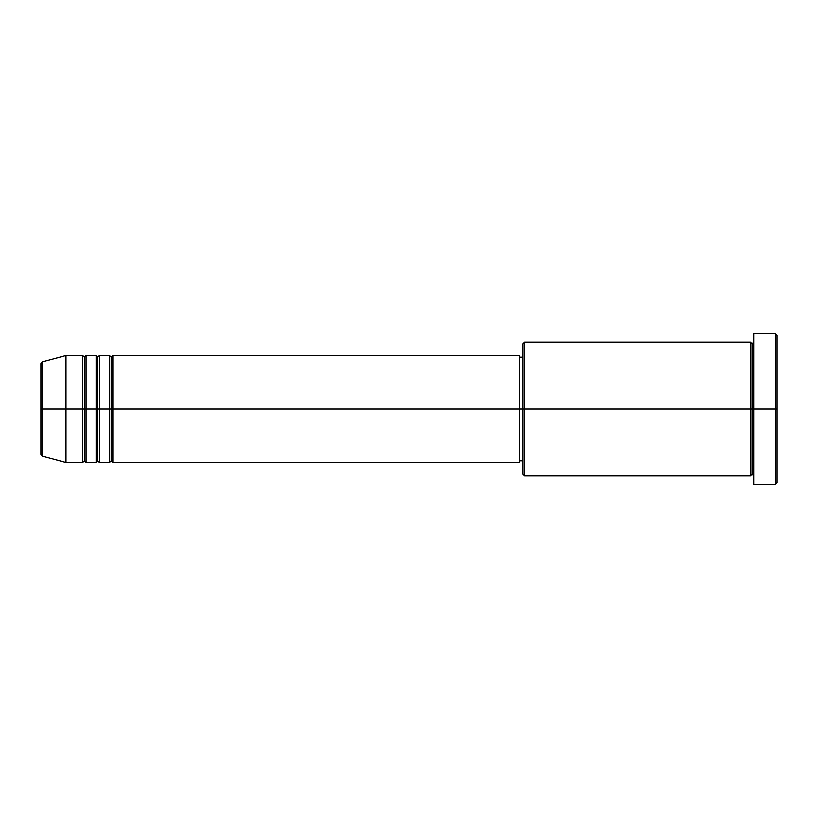<?xml version="1.0" encoding="UTF-8"?>
<svg xmlns="http://www.w3.org/2000/svg" width="818" height="818" viewBox="0 0 818 818"><rect width="100%" height="100%" fill="white"/><g stroke="black" fill="none" stroke-linecap="round" stroke-linejoin="round"><path stroke-width="1.23" d="M40.9 409L40.9 454.532L40.9 409L40.9 454.532L42.137 456.147L42.137 409L42.137 456.147L42.137 409L40.9 409L40.9 363.468L40.9 409L66.002 409L42.137 409L42.137 361.853L42.137 409L42.137 361.853L40.9 363.468L40.9 409M753.675 475.923L751.998 474.256L750.331 475.923L750.331 342.077L750.331 409L751.998 409L751.998 343.744L751.998 409L751.998 343.744L751.998 409L753.675 409L753.675 484.297L753.675 333.703L753.675 409L775.423 409L775.423 484.297L775.423 409L777.1 409L777.1 335.38L777.1 482.62L777.1 409L524.45 409L524.45 475.923L524.45 409L519.43 409L519.43 462.538L519.43 409L112.843 409L112.843 355.462L112.843 409L111.176 409L111.176 357.129L111.176 409L109.5 409L109.5 355.462L109.5 409L99.459 409L99.459 355.462L99.459 409L97.792 409L97.792 357.129L97.792 409L96.115 409L96.115 355.462L96.115 409L86.074 409L86.074 355.462L86.074 409L84.407 409L84.407 357.129L84.407 409L82.73 409L82.73 355.462L82.73 409L66.002 409L66.002 462.538L66.002 409L82.73 409L82.73 355.462L66.002 355.462L66.002 409L66.002 355.462L42.137 361.853M112.843 462.538L111.176 460.871L109.5 462.538L109.5 409L111.176 409L111.176 357.129L111.176 460.871L111.176 409L111.176 460.871L111.176 409L112.843 409L112.843 462.538L519.43 462.538M99.459 462.538L97.792 460.871L96.115 462.538L96.115 409L97.792 409L97.792 357.129L97.792 460.871L97.792 409L97.792 460.871L97.792 409L99.459 409L99.459 462.538L109.5 462.538M86.074 462.538L84.407 460.871L82.73 462.538L82.73 409L84.407 409L84.407 357.129L84.407 460.871L84.407 409L84.407 460.871L84.407 409L86.074 409L86.074 462.538L96.115 462.538M82.73 355.462L84.407 357.129L86.074 355.462L86.074 409L96.115 409L96.115 355.462L97.792 357.129L99.459 355.462L99.459 409L109.5 409L109.5 355.462L111.176 357.129L112.843 355.462L112.843 409L519.43 409L519.43 355.462L519.43 409L522.774 409L522.774 474.256L522.774 343.744L522.774 409L750.331 409L750.331 342.077L524.45 342.077L524.45 409L524.45 342.077L522.774 343.744M775.423 409L775.423 333.703L775.423 409M750.331 409L750.331 475.923L750.331 409M751.998 409L751.998 474.256L751.998 409M82.73 409L82.73 462.538L82.73 409M86.074 409L86.074 462.538L86.074 409M96.115 409L96.115 462.538L96.115 409M99.459 409L99.459 462.538L99.459 409M109.5 409L109.5 462.538L109.5 409M112.843 409L112.843 462.538L112.843 409M750.331 475.923L524.45 475.923L522.774 474.256M753.675 484.297L775.423 484.297L777.1 482.62M750.331 342.077L751.998 343.744L753.675 342.077M522.774 460.871L519.43 460.871M82.73 462.538L66.002 462.538L42.137 456.147M96.115 355.462L86.074 355.462M777.1 335.38L775.423 333.703L753.675 333.703M522.774 357.129L519.43 357.129M519.43 355.462L112.843 355.462M109.5 355.462L99.459 355.462"/></g></svg>
